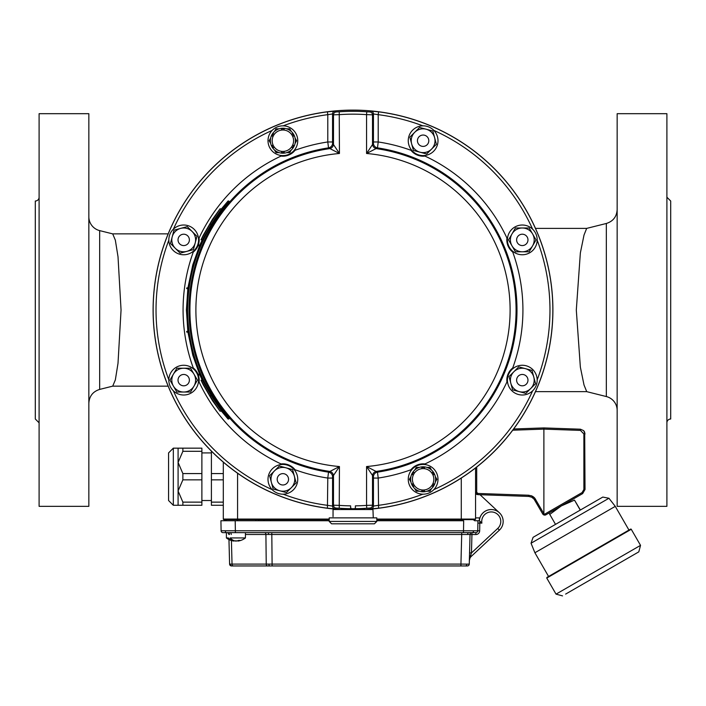 <?xml version="1.0" encoding="UTF-8"?>
<svg xmlns="http://www.w3.org/2000/svg" width="706" height="706" viewBox="0 0 706 706"><rect width="100%" height="100%" fill="white"/><g stroke="black" fill="none" stroke-linecap="round" stroke-linejoin="round"><path stroke-width="1.06" d="M221.446 208.87L228.064 200.989L229.079 201.307C201.89 232.442 188.052 268.677 187.558 310.013C188.052 351.35 201.89 387.585 229.079 418.72L228.064 419.037L221.446 411.157M187.831 288.595L186.419 310.013L187.831 331.432M187.928 332.147L192.791 355.206L199.569 374.268M199.877 374.983L202.251 380.216M228.726 200.989C201.386 232.398 187.505 268.739 187.081 310.013C187.575 351.482 201.457 387.823 228.726 419.037M220.007 411.157L221.516 411.157L211.191 395.687L202.322 380.216L201.007 380.216L203.363 385.017L212.524 400.726L220.007 411.157L209.797 395.687L201.007 380.216M187.258 332.147L188.467 332.147L188.37 331.432L186.702 331.432L186.79 332.147L187.169 331.432M199.118 374.983L200.416 374.983L200.107 374.268L198.351 374.268L198.651 374.983L199.118 374.983L198.818 374.268M202.251 239.811L199.877 245.044M199.569 245.759L192.791 264.821L187.928 287.88M199.118 245.044L200.416 245.044L200.107 245.759L198.351 245.759L198.651 245.044L199.118 245.044L198.818 245.759M220.007 208.87L221.516 208.87L211.191 224.34L202.322 239.811L201.007 239.811L203.363 235.01L212.524 219.31L220.007 208.87L209.797 224.34L201.007 239.811M187.258 287.88L188.467 287.88L188.37 288.595L186.702 288.595L186.79 287.88L187.169 288.595M211.191 224.34L209.797 224.34M211.191 395.687L209.797 395.687M499.38 512.759L480.045 494.721L528.715 496.424L477.856 494.641L475.562 494.085L475.562 492.267L477.856 494.641L475.562 492.267L475.562 519.078L475.562 517.886L479.365 517.886L479.365 520.746A11.896 11.896 0 0 1 496.336 510.694A11.896 11.896 0 0 1 499.38 530.162L471.246 556.399A5.948 5.948 0 0 0 469.349 560.59L469.508 554.766M513.65 428.983L543.885 427.924L580.438 429.204L583.694 430.651L584.683 432.178L585.027 489.479L582.644 493.6L545.941 514.789M512.732 430.201L543.885 429.116L580.438 430.395L543.885 429.116L543.885 427.924L543.885 513.58L544.555 514.242L543.885 513.58A1.191 1.191 -90 0 1 543.682 513.324L542.693 513.915A2.383 2.383 90 0 0 545.826 514.85A2.383 2.383 90 0 1 542.693 513.915L534.071 499.133L531.697 497.192L528.715 496.424L528.715 495.233L531.927 496L534.795 498.189L543.682 513.324M585.027 433.961L583.694 430.651L580.438 429.204L580.438 430.395L583.88 433.961L585.027 433.961M583.465 491.147L582.097 492.567L582.644 493.6L585.027 489.479L583.88 489.479L583.88 433.961M477.856 494.641L477.856 493.459L528.715 495.233M376.801 519.069L475.562 519.078L475.562 467.937L475.562 492.267L476.709 492.267L477.856 493.459M544.555 514.242L545.826 514.85L544.555 514.242L582.097 492.567L583.88 489.479M565.63 594.099L638.798 551.863L565.63 594.099M638.798 551.863L640.536 545.359L556.037 594.143L546.762 578.073L546.929 577.42L630.608 529.112A0.477 0.477 60 0 1 631.252 529.288L630.608 529.112M548.58 576.467L534.901 552.763L615.27 506.361L628.958 530.065M608.943 498.26L531.044 543.232L533.083 537.328L602.809 497.068L608.943 498.26L615.27 506.361M582.115 509.017L580.244 510.103L574.499 500.13L561.341 505.902L549.771 514.409L549.039 513.006M580.376 510.023L574.499 500.13M555.516 524.373L549.771 514.409M586.721 391.636L584.021 384.999L580.358 367.129L576.308 310.022L580.358 252.916L584.021 235.036L586.668 228.391L606.339 223.475L606.339 396.551A14.279 14.279 0 0 1 617.159 410.407M617.159 113.684L617.159 506.343L666.896 506.343L666.896 113.684L617.159 113.684M99.661 230.615L112.713 233.88L115.343 240.155L118.017 256.772L121.053 310.04L118.008 363.299L115.343 379.899L112.713 386.147L99.661 389.412L99.661 230.615A14.279 14.279 0 0 1 88.841 216.76M88.841 506.343L88.841 113.684L39.104 113.684L39.104 506.343L88.841 506.343M666.896 422.815A3.804 3.804 0 0 1 670.7 419.011L670.7 201.016L666.896 197.212M39.104 197.212A3.804 3.804 0 0 1 35.3 201.016L35.3 419.011L39.104 422.815M112.642 233.862L168.169 233.862M606.339 396.551L586.668 391.636L535.475 391.636M283.141 494.182A196.974 196.974 0 0 0 327.787 505.364L332.552 506.07L333.488 505.205L339.436 505.39A195.844 195.844 0 0 0 350.617 505.849L350.617 507.993L351.332 508.708A198.704 198.704 0 0 1 339.242 508.241L336.1 508.055L335.147 508.911L327.425 508.196L327.787 478.059A169.925 169.925 0 0 1 295.037 469.746A15.47 15.47 0 0 0 281.032 463.948A169.925 169.925 0 0 1 199.066 381.981A15.47 15.47 0 0 0 193.267 367.976A169.925 169.925 0 0 1 193.267 252.051A15.47 15.47 0 0 0 199.066 238.046A169.925 169.925 0 0 1 281.032 156.079A15.47 15.47 0 0 0 295.037 150.281A169.925 169.925 0 0 1 327.787 141.968L327.787 114.663A196.974 196.974 0 0 0 283.141 125.844M422.859 125.844A196.974 196.974 0 0 0 378.213 114.663L378.213 141.968A169.925 169.925 0 0 1 410.963 150.281A15.47 15.47 0 0 0 424.968 156.079A169.925 169.925 0 0 1 506.934 238.046A15.47 15.47 0 0 0 512.732 252.051A169.925 169.925 0 0 1 512.732 367.976A15.47 15.47 0 0 0 506.934 381.981A169.925 169.925 0 0 1 424.968 463.948A15.47 15.47 0 0 0 410.963 469.746A169.925 169.925 0 0 1 378.213 478.059L378.575 508.196L370.853 508.911L369.9 508.055L366.758 508.241L366.564 505.39L372.512 505.205L373.448 506.07L378.213 505.364A196.974 196.974 0 0 0 422.859 494.182M527.973 239.89A5.683 5.683 0 0 1 522.29 245.573A5.683 5.683 0 0 1 516.615 239.89A5.683 5.683 0 0 1 522.29 234.207A5.683 5.683 0 0 1 527.973 239.89M427.139 136.708A5.683 5.683 0 0 1 427.139 144.739A5.683 5.683 0 0 1 419.108 144.739A5.683 5.683 0 0 1 419.108 136.708A5.683 5.683 0 0 1 427.139 136.708M178.027 380.137A5.683 5.683 0 0 1 183.71 374.462A5.683 5.683 0 0 1 189.384 380.137A5.683 5.683 0 0 1 183.71 385.82A5.683 5.683 0 0 1 178.027 380.137M278.861 483.328A5.683 5.683 0 0 1 278.861 475.288A5.683 5.683 0 0 1 286.892 475.288A5.683 5.683 0 0 1 286.892 483.328A5.683 5.683 0 0 1 278.861 483.328M179.686 235.875A5.683 5.683 0 0 1 187.725 235.875A5.683 5.683 0 0 1 187.725 243.905A5.683 5.683 0 0 1 179.686 243.905A5.683 5.683 0 0 1 179.686 235.875M526.314 384.152A5.683 5.683 0 0 1 518.275 384.152A5.683 5.683 0 0 1 518.275 376.121A5.683 5.683 0 0 1 526.314 376.121A5.683 5.683 0 0 1 526.314 384.152M365.329 509.538A199.904 199.904 0 0 0 552.807 303.845A199.904 199.904 0 0 0 353 110.11A199.904 199.904 0 0 0 153.193 303.845A199.904 199.904 0 0 0 340.671 509.538M378.575 111.83L378.213 114.663L373.448 113.966L372.512 114.822L366.564 114.637L366.758 111.786L369.9 111.98L370.853 111.116L378.575 111.83A199.824 199.824 0 0 1 378.575 508.196M327.425 508.196A199.824 199.824 0 0 1 327.425 111.83L335.147 111.116L336.1 111.98L339.242 111.786A198.704 198.704 0 0 1 366.758 111.786M364.578 508.911L341.422 508.911C340.698 509.538 365.284 509.538 364.578 508.911L364.578 509.538M373.43 476.859L366.564 466.542L377.481 472.155L378.213 478.059L373.448 478.059L373.43 476.859A4.757 4.757 130.7 0 1 377.481 472.155A163.977 163.977 0 0 0 377.481 147.872L366.564 153.484L373.43 143.168L373.448 113.966A2.859 2.859 -132.4 0 0 370.853 111.116M512.732 367.976C508.408 371.577 506.476 376.245 506.934 381.981M424.968 463.948C419.355 463.436 414.687 465.369 410.963 469.746M373.448 141.968L378.213 141.968L377.481 147.872A4.757 4.757 49.3 0 1 373.43 143.168M410.963 150.281C414.563 154.605 419.232 156.538 424.968 156.079M506.934 238.046C506.423 243.658 508.355 248.327 512.732 252.051M332.57 143.168L339.436 153.484L328.519 147.872L327.787 141.968L332.552 141.968L332.57 143.168A4.757 4.757 -49.3 0 1 328.519 147.872A163.977 163.977 0 0 0 328.519 472.155L339.436 466.542L332.57 476.859L332.552 506.07A2.859 2.859 -132.4 0 0 335.147 508.911M350.617 507.517L351.332 508.708A198.704 198.704 0 0 0 354.668 508.708L355.383 507.993L355.383 505.849A195.844 195.844 0 0 0 366.564 505.39L366.564 466.542A157.111 157.111 0 0 0 510.111 310.013A157.111 157.111 0 0 0 366.564 153.484L366.564 114.637A195.844 195.844 0 0 0 339.436 114.637L333.488 114.822L333.488 143.962A4.757 4.757 -49.2 0 1 329.42 148.666A163.06 163.06 0 0 0 329.42 471.361A4.757 4.757 -130.8 0 1 333.488 476.065L333.488 505.205A2.859 2.859 -132.6 0 0 336.1 508.055M369.9 508.055A2.859 2.859 -47.4 0 0 372.512 505.205L372.512 476.065A4.757 4.757 130.8 0 1 376.58 471.361A163.06 163.06 0 0 0 376.58 148.666A4.757 4.757 49.2 0 1 372.512 143.962L372.512 114.822A2.859 2.859 -132.6 0 0 369.9 111.98M281.032 156.079C286.645 156.591 291.313 154.658 295.037 150.281M193.267 252.051C197.592 248.45 199.524 243.782 199.066 238.046M199.066 381.981C199.577 376.369 197.645 371.7 193.267 367.976M295.037 469.746C291.437 465.422 286.768 463.489 281.032 463.948M332.552 478.059L327.787 478.059L328.519 472.155A4.757 4.757 -130.7 0 1 332.57 476.859M351.323 508.708L351.332 508.708A0.715 0.715 0 0 1 350.617 507.993M366.758 508.241A198.704 198.704 0 0 1 354.668 508.708A0.715 0.715 0 0 0 355.383 507.993M336.1 111.98A2.859 2.859 -47.4 0 0 333.488 114.822L332.552 113.966L327.787 114.663L327.425 111.83M339.242 508.241L339.436 466.542A157.111 157.111 0 0 1 195.889 310.013A157.111 157.111 0 0 1 339.436 153.484L339.242 111.786M376.801 521.434L329.199 521.434L331.582 523.817L374.418 523.817L376.801 521.434L376.801 517.86L329.199 517.86L329.199 521.434M373.271 517.86L372.953 509.538L333.047 509.538L333.047 516.677M525.37 368.647L518.742 366.864L513.88 371.727A11.896 11.896 0 0 1 533.789 377.057A11.896 11.896 0 0 1 519.219 391.627A11.896 11.896 0 0 1 513.88 371.727L509.026 376.58L512.582 389.853L525.846 393.41L535.563 383.693L532.006 370.421L525.37 368.647M511.779 369.617A14.87 14.87 0 0 1 532.809 369.617A14.87 14.87 0 0 1 532.809 390.656A14.87 14.87 0 0 1 511.779 390.656A14.87 14.87 0 0 1 511.779 369.617M172.211 236.81L170.437 243.446L175.291 248.3A11.896 11.896 0 0 1 180.63 228.4A11.896 11.896 0 0 1 195.2 242.97A11.896 11.896 0 0 1 175.291 248.3L180.154 253.163L193.418 249.606L196.974 236.333L187.258 226.617L173.994 230.174L172.211 236.81M194.221 250.409A14.87 14.87 0 0 1 173.191 250.409A14.87 14.87 0 0 1 173.191 229.371A14.87 14.87 0 0 1 194.221 229.371A14.87 14.87 0 0 1 194.221 250.409M279.797 490.802L286.433 492.576L291.287 487.722A11.896 11.896 0 0 1 279.797 490.802L279.797 490.802A11.896 11.896 0 0 1 274.466 470.893A11.896 11.896 0 0 1 294.367 476.232A11.896 11.896 0 0 1 291.287 487.722L296.149 482.86L292.593 469.596L279.32 466.039L269.604 475.756L273.16 489.02L279.797 490.802M293.396 468.793A14.87 14.87 0 0 1 293.396 489.823A14.87 14.87 0 0 1 272.357 489.823A14.87 14.87 0 0 1 272.357 468.793A14.87 14.87 0 0 1 293.396 468.793M211.403 451.116L211.403 473.576L223.299 473.576M211.403 473.576L211.403 502.134L223.299 502.134M223.299 479.859L211.403 479.859M211.403 502.134L211.403 505.275L223.299 505.275M182.872 448.16L182.872 451.302L178.089 462.439L182.872 473.576L182.872 479.859L178.089 490.997L182.872 502.134L182.872 505.275L178.089 505.275L178.089 448.16L201.881 448.16L201.881 451.302L182.872 451.302M182.872 505.275L201.881 505.275L201.881 479.859L182.872 479.859M201.881 479.859L201.881 451.302M182.872 473.576L201.881 473.576M182.872 502.134L201.881 502.134M168.566 464.822L168.566 500.519L168.566 452.917L173.323 448.16L173.323 505.275L168.566 500.519M474.37 532.642L475.862 532.642L475.862 534.548L471.943 534.548L471.458 552.939L470.593 555.693A1.906 0.891 -178.5 0 0 469.464 556.478L469.552 552.895L471.458 552.939L497.756 528.415A9.522 9.522 0 0 0 494.279 512.424A9.522 9.522 0 0 0 481.889 523.12L479.798 523.12L479.859 521.231L481.889 523.12L479.436 520.746L474.635 520.746L479.436 520.746L477.936 520.746L477.759 530.771L473.585 530.788A1.906 1.35 90 0 1 472.235 532.642L222.999 532.642A1.906 1.906 0 0 1 221.102 530.771L220.925 520.746L235.195 520.746L235.372 530.771L473.585 530.788M228.135 520.746L227.2 520.746L228.135 520.746M463.489 532.642L463.665 520.746L376.801 520.746M329.199 520.746L235.195 520.746M376.801 519.634L472.782 519.634A3.53 3.53 0 0 1 474.635 520.746L477.936 520.746M226.679 519.634L226.079 519.634A3.53 3.53 0 0 0 224.226 520.746L226.299 520.746L226.273 519.554M225.735 520.746L226.299 520.746M329.199 519.634L258.281 519.634M226.079 519.634A0.477 0.477 0 0 0 225.805 519.554A0.477 0.477 0 0 1 226.079 519.634A3.53 3.53 0 0 0 224.226 520.746A3.53 3.53 0 0 1 226.079 519.634A3.53 3.53 0 0 0 224.226 520.746A3.53 3.53 0 0 1 226.079 519.634A0.477 0.477 0 0 0 225.805 519.554A0.477 0.477 0 0 1 226.079 519.634A0.477 0.477 0 0 0 225.805 519.554A0.477 0.477 0 0 1 226.079 519.634A3.53 3.53 0 0 0 224.226 520.746M466.878 565.956L231.639 565.956M237.578 565.956L231.983 565.956M228.956 539.552L229.6 564.103L460.939 564.103L461.706 534.495L470.037 534.495L469.261 564.103A1.906 1.906 0 0 1 467.354 565.956L467.222 565.956M477.9 523.093L479.798 523.12L479.665 530.806L477.759 530.771A1.906 1.906 0 0 1 475.862 532.642L472.235 532.642M220.925 520.746L221.102 530.771L235.372 530.771L235.372 532.642L222.999 532.642M461.706 532.642L461.706 534.495L245.432 534.495M460.939 565.956L460.939 564.103L468.563 564.129M470.593 555.693L469.349 560.59A5.948 5.948 0 0 1 471.246 556.399A5.948 5.948 0 0 0 469.349 560.59A5.948 5.948 0 0 1 471.246 556.399L470.593 555.693M470.037 534.495A1.906 1.906 0 0 1 471.943 532.642L471.943 534.548L470.037 534.495A1.906 1.906 0 0 1 471.943 532.642M228.823 534.495A1.906 1.906 0 0 0 226.926 532.642A1.906 1.906 0 0 1 228.823 534.495M229.6 564.103A1.906 1.906 0 0 0 231.506 565.956A1.906 1.906 0 0 1 229.6 564.103M239.943 540.672A15.1 14.464 -154 0 1 238.01 541.061A14.914 9.91 -117.2 0 0 240.022 540.408A15.461 10.272 -117.2 0 1 238.628 540.408A14.914 9.91 117.2 0 1 236.272 541.061A15.1 1.906 -105.1 0 1 235.919 540.672A15.1 1.906 105.1 0 1 235.566 541.052A15.417 10.899 90 0 1 230.147 537.937L245.432 537.937A15.47 15.47 0 0 1 239.943 540.672A15.1 14.464 -154 0 1 238.072 541.052M233.871 540.584L233.757 541.052A15.1 14.464 154 0 1 231.895 540.672A15.1 14.464 154 0 0 233.827 541.061L234.101 540.664M234.065 540.717A14.914 9.91 -117.2 0 0 235.557 541.061M226.397 532.642L226.397 537.937L228.338 537.937A15.417 10.899 90 0 0 233.757 541.052M436.299 565.956L429.142 565.956M255.854 520.746L255.907 519.554L329.199 519.554L223.776 519.554A0.477 0.477 0 0 1 223.299 519.078L223.299 462.13M223.776 519.554A0.477 0.477 0 0 1 223.299 519.078A0.477 0.477 0 0 0 223.776 519.554A0.477 0.477 0 0 1 223.299 519.078L329.199 519.069M475.562 519.078A0.477 0.477 0 0 1 475.085 519.554L376.801 519.554L461.283 519.554L461.283 478.05M497.756 528.415L499.38 530.162A11.896 11.896 0 0 0 496.336 510.694A11.896 11.896 0 0 0 479.392 520.746L479.365 517.886M500.951 514.542A11.905 11.896 -0.5 0 1 502.125 516.607M253.18 519.554L239.837 519.554M237.578 520.746L237.578 519.554L270.495 519.554L270.486 520.746M255.907 519.554L257.593 519.554M173.402 386.085L176.835 392.033L183.71 392.033A11.896 11.896 0 0 1 173.402 374.189A11.896 11.896 0 0 1 194.009 374.189A11.896 11.896 0 0 1 183.71 392.033L190.576 392.033L197.442 380.137L190.576 368.241L176.835 368.241L169.969 380.137L173.402 386.085M198.58 380.137A14.87 14.87 0 0 1 183.71 395.007A14.87 14.87 0 0 1 168.831 380.137A14.87 14.87 0 0 1 183.71 365.267A14.87 14.87 0 0 1 198.58 380.137M270.38 140.723A12.496 12.496 0 0 0 282.877 153.211A12.496 12.496 0 0 0 295.373 140.723A12.496 12.496 0 0 0 282.877 128.227A12.496 12.496 0 0 0 270.38 140.723M284.183 151.349A10.705 10.705 0 0 1 281.57 151.349L281.57 152.549A11.896 11.896 0 0 0 284.183 152.549L284.183 151.349A10.705 10.705 0 0 0 291.428 147.166L292.469 147.766A11.896 11.896 0 0 0 293.775 145.498L292.734 144.906M272.163 140.723A10.705 10.705 0 0 0 288.233 149.99A10.705 10.705 0 0 0 288.233 131.448A10.705 10.705 0 0 0 272.163 140.723M271.978 145.498A11.896 11.896 0 0 0 273.284 147.766L274.325 147.166A10.705 10.705 0 0 1 273.019 144.906L271.978 145.498L273.019 144.906M281.57 130.089A10.705 10.705 0 0 1 284.183 130.089L284.183 128.889A11.896 11.896 0 0 0 281.57 128.889L281.57 130.089A10.705 10.705 0 0 0 273.019 136.54L271.978 135.94A11.896 11.896 0 0 1 273.284 133.672L274.325 134.272M291.428 134.272L292.469 133.672A11.896 11.896 0 0 1 293.775 135.94L292.734 136.54M274.475 149.972L276.002 152.62L279.064 152.62M286.689 152.62L289.742 152.62L291.278 149.972M295.082 143.371L296.617 140.723L295.082 138.067M291.278 131.475L289.742 128.819L286.689 128.819M279.064 128.819L276.002 128.819L274.475 131.475M270.663 138.067L269.136 140.723L270.663 143.371M297.747 140.723A14.87 14.87 0 0 1 282.877 155.594A14.87 14.87 0 0 1 268.006 140.723A14.87 14.87 0 0 1 282.877 125.844A14.87 14.87 0 0 1 297.747 140.723M426.203 129.224L419.567 127.451L414.713 132.304A11.896 11.896 0 0 1 434.614 137.644A11.896 11.896 0 0 1 420.044 152.214A11.896 11.896 0 0 1 414.713 132.304L409.851 137.167L413.407 150.431L426.68 153.987L436.396 144.28L432.84 131.007L426.203 129.224M412.604 151.234A14.87 14.87 0 0 1 412.604 130.204A14.87 14.87 0 0 1 433.643 130.204A14.87 14.87 0 0 1 433.643 151.234A14.87 14.87 0 0 1 412.604 151.234M435.62 479.312A12.496 12.496 0 0 0 423.123 466.816A12.496 12.496 0 0 0 410.627 479.312A12.496 12.496 0 0 0 423.123 491.8A12.496 12.496 0 0 0 435.62 479.312M421.817 468.678A10.705 10.705 0 0 1 424.43 468.678L424.43 467.478A11.896 11.896 0 0 0 421.817 467.478L421.817 468.678A10.705 10.705 0 0 0 414.572 472.861L413.531 472.261A11.896 11.896 0 0 0 412.225 474.529L413.266 475.129M433.837 479.312A10.705 10.705 0 0 0 417.767 470.037A10.705 10.705 0 0 0 417.767 488.578A10.705 10.705 0 0 0 433.837 479.312M431.675 472.861A10.705 10.705 0 0 1 432.981 475.129L434.022 474.529A11.896 11.896 0 0 0 432.716 472.261L431.675 472.861A10.705 10.705 0 0 0 424.43 468.678M424.43 489.938A10.705 10.705 0 0 1 421.817 489.938L421.817 491.138A11.896 11.896 0 0 0 424.43 491.138L424.43 489.938A10.705 10.705 0 0 0 432.981 483.495L434.022 484.087A11.896 11.896 0 0 1 432.716 486.355L431.675 485.754M414.572 485.754L413.531 486.355A11.896 11.896 0 0 1 412.225 484.087L413.266 483.495M431.525 470.064L429.998 467.407L426.936 467.407M419.311 467.407L416.258 467.407L414.722 470.064M410.918 476.656L409.383 479.312L410.918 481.96M414.722 488.561L416.258 491.208L419.311 491.208M426.936 491.208L429.998 491.208L431.525 488.561M435.337 481.96L436.864 479.312L435.337 476.656M408.253 479.312A14.87 14.87 0 0 1 423.123 464.433A14.87 14.87 0 0 1 437.994 479.312A14.87 14.87 0 0 1 423.123 494.182A14.87 14.87 0 0 1 408.253 479.312M532.598 233.942L529.165 227.994L522.29 227.994A11.896 11.896 0 0 1 532.598 245.838A11.896 11.896 0 0 1 511.991 245.838A11.896 11.896 0 0 1 522.29 227.994L515.424 227.994L508.558 239.89L515.424 251.786L529.165 251.786L536.03 239.89L532.598 233.942M507.42 239.89A14.87 14.87 0 0 1 522.29 225.02A14.87 14.87 0 0 1 537.169 239.89A14.87 14.87 0 0 1 522.29 254.76A14.87 14.87 0 0 1 507.42 239.89M535.069 498.533L534.177 497.527M533.798 497.192L532.721 496.415M532.192 496.124L531.071 495.665M476.709 467.037L476.709 492.267M534.654 499.989L535.642 499.389M546.762 578.073L631.252 529.288L640.536 545.359M272.172 130.389A196.974 196.974 0 0 0 173.376 229.185M168.831 240.155A196.974 196.974 0 0 0 168.831 379.872M173.376 390.842A196.974 196.974 0 0 0 272.172 489.637M532.624 229.185A196.974 196.974 0 0 0 433.828 130.389M433.828 489.637A196.974 196.974 0 0 0 532.624 390.842M537.169 379.872A196.974 196.974 0 0 0 537.169 240.155M370.853 508.911A2.859 2.859 -47.6 0 0 373.448 506.07L373.448 478.059M335.147 111.116A2.859 2.859 -47.6 0 0 332.552 113.966L332.552 141.968M264.688 519.554L264.874 519.634A3.53 2.497 90 0 0 263.567 520.746M461.283 519.554L461.283 520.746M271.792 532.642L272.119 565.956M231.418 540.54L232.036 564.103A1.906 1.35 90 0 0 233.386 565.956M267.574 565.956A1.906 1.35 90 0 1 266.233 564.103L265.906 534.495A1.906 1.35 90 0 0 264.565 532.642M475.862 534.548A3.804 3.804 0 0 0 479.665 530.806M467.601 534.477A1.906 1.35 90 0 1 468.943 532.642M268.607 534.495A1.906 0.732 90 0 0 267.883 532.642M231.259 534.495A1.906 1.35 90 0 0 229.918 532.642M475.862 532.642A1.906 1.906 0 0 0 477.759 530.771M229.459 534.495A1.906 1.756 90 0 0 227.703 532.642M225.276 530.788A1.906 1.35 90 0 0 226.626 532.642M230.235 564.112A1.906 1.756 90 0 0 231.992 565.956M268.933 564.112A1.906 0.732 90 0 0 269.657 565.956M467.354 565.956A1.906 1.906 0 0 0 469.261 564.103M466.825 564.129A1.906 1.35 90 0 1 465.475 565.956M237.578 473.232L237.578 519.554M556.037 594.143L562.541 595.89M531.044 543.232L534.901 552.763M606.339 223.475C613.108 221.331 616.709 216.707 617.159 209.62M99.661 389.412C92.892 391.565 89.291 396.181 88.841 403.267M112.642 386.164L168.169 386.164M586.695 228.391L535.475 228.391M341.422 508.911L341.422 509.538M226.397 537.937A15.47 15.47 0 0 0 231.895 540.672M250.665 519.078L251.142 519.554M448.195 519.078L447.719 519.554M258.237 520.746L258.29 519.554M245.432 532.642L245.432 537.937M178.089 448.16L173.323 448.16M178.089 505.275L173.323 505.275M211.403 452.917L201.881 452.917M211.403 500.519L201.881 500.519"/></g></svg>
